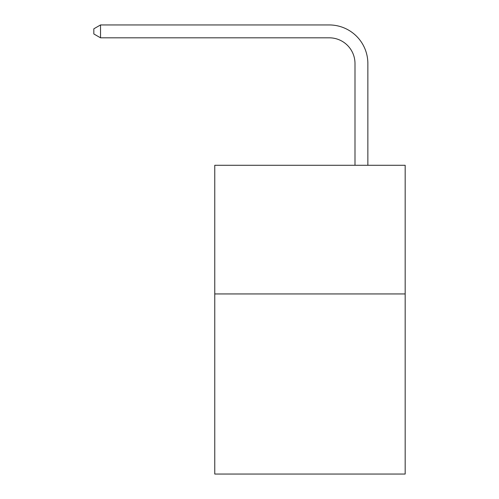 <?xml version="1.0" encoding="UTF-8"?>
<svg xmlns="http://www.w3.org/2000/svg" width="499" height="499" viewBox="0 0 499 499"><rect width="100%" height="100%" fill="white"/><g stroke="black" fill="none" stroke-linecap="round" stroke-linejoin="round"><path stroke-width="0.75" d="M405.169 293.936L405.169 474.05L214.763 474.05L214.763 165.281L405.169 165.281L405.169 293.936L214.763 293.936M354.995 165.281L354.995 63.548A25.73 25.73 0 0 0 329.265 37.818L100.524 37.818L93.831 33.957L93.831 28.811L100.524 24.95L329.265 24.95A38.598 38.598 0 0 1 367.863 63.548L367.863 165.281M354.995 63.548A25.73 25.73 0 0 0 329.265 37.818A25.73 25.73 0 0 1 354.995 63.548A25.73 25.73 0 0 0 329.265 37.818A25.73 25.73 0 0 1 354.995 63.548A25.73 25.73 0 0 0 329.265 37.818A25.73 25.73 0 0 1 354.995 63.548A25.73 25.73 0 0 0 329.265 37.818A25.73 25.73 0 0 1 354.995 63.548A25.73 25.73 0 0 0 329.265 37.818A25.73 25.73 0 0 1 354.995 63.548A25.73 25.73 0 0 0 329.265 37.818A25.73 25.73 0 0 1 354.995 63.548A25.73 25.73 0 0 0 329.265 37.818A25.73 25.73 0 0 1 354.995 63.548A25.73 25.73 0 0 0 329.265 37.818A25.73 25.73 0 0 1 354.995 63.548A25.73 25.73 0 0 0 329.265 37.818A25.73 25.73 0 0 1 354.995 63.548A25.73 25.73 0 0 0 329.265 37.818A25.73 25.73 0 0 1 354.995 63.548A25.73 25.73 0 0 0 329.265 37.818A25.73 25.73 0 0 1 354.995 63.548A25.73 25.73 0 0 0 329.265 37.818A25.73 25.73 0 0 1 354.995 63.548A25.73 25.73 0 0 0 329.265 37.818M100.524 37.818L100.524 24.95L329.265 24.95"/></g></svg>
